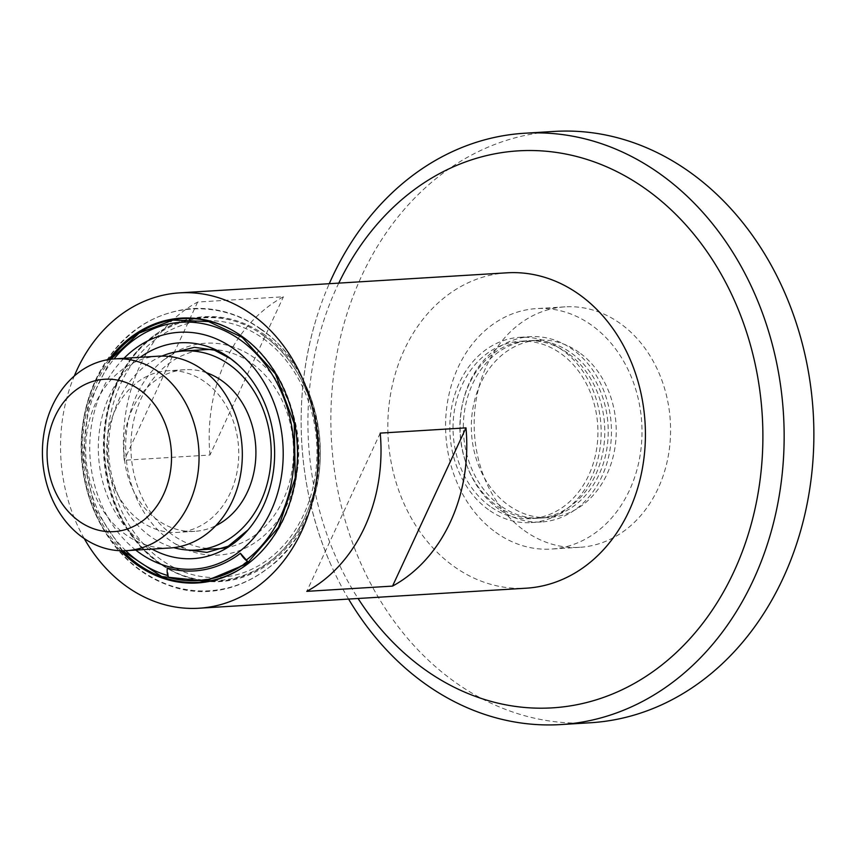 <?xml version="1.0" encoding="UTF-8"?>
<svg xmlns="http://www.w3.org/2000/svg" width="856" height="856" viewBox="0 0 856 856"><rect width="100%" height="100%" fill="white"/><g stroke="black" fill="none" stroke-linecap="round" stroke-linejoin="round"><path stroke-width="0.64" stroke-dasharray="4.28 3.21" d="M490.06 506.303A88.864 72.386 86.5 0 1 454.75 408.569A88.864 72.386 86.5 0 1 520.063 341.266A88.864 72.386 86.5 0 1 560.926 353.614A88.864 72.386 86.5 0 1 596.225 451.347A88.864 72.386 86.5 0 1 530.923 518.661A88.864 72.386 86.5 0 1 490.06 506.303M567.785 353.196A88.864 72.386 -93.5 0 0 526.922 340.838A88.864 72.386 -93.5 0 0 460.1 433.96A88.864 72.386 -93.5 0 0 537.782 518.233A88.864 72.386 -93.5 0 0 603.095 450.93A88.864 72.386 -93.5 0 0 567.785 353.196M265.103 335.178A132.669 108.059 -93.5 0 0 104.047 447.463A132.669 108.059 -93.5 0 0 267.447 564.8A132.669 108.059 -93.5 0 0 265.103 335.178M84.23 538.552A157.986 128.678 86.5 0 1 74.279 376.019M247.32 561.129A129.845 105.759 86.5 0 1 168.546 576.965L168.611 577.436M168.546 576.965A21.721 12.123 -74.3 0 1 168.386 575.703L167.359 567.999M168.386 575.703A128.518 104.689 86.5 0 1 167.797 575.542M125.789 550.686A128.518 104.689 86.5 0 1 114.051 358.91M263.455 338.73A128.518 104.689 86.5 0 1 265.724 561.183A128.518 104.689 86.5 0 1 107.417 447.517A128.518 104.689 86.5 0 1 263.455 338.73M135.74 550.076A118.652 96.642 86.5 0 1 123.992 358.29M152.026 549.081A108.113 88.072 86.5 0 1 98.568 456.098A108.113 88.072 86.5 0 1 140.277 357.294M254.521 357.979A106.123 86.435 -93.5 0 0 163.742 359.82A106.123 86.435 -93.5 0 0 125.918 454.429A106.123 86.435 -93.5 0 0 174.999 543.71A106.123 86.435 -93.5 0 0 287.67 503.328A106.123 86.435 -93.5 0 0 254.521 357.979M206.103 349.601A99.724 81.234 -93.5 0 0 132.819 425.143A99.724 81.234 -93.5 0 0 172.431 534.818A99.724 81.234 -93.5 0 0 218.291 548.685M224.582 547.99A99.724 81.234 -93.5 0 0 293.276 444.178A99.724 81.234 -93.5 0 0 212.438 349.526M380.225 433.115L306.769 591.357M209.966 455.018A157.986 128.678 86.5 0 1 283.422 296.786L197.661 302.04A157.986 128.678 -93.5 0 0 124.216 460.271L209.966 455.018L283.422 296.786M197.661 302.04L124.216 460.271M158.135 356.203A96.075 78.26 -93.5 0 0 87.526 428.974A96.075 78.26 -93.5 0 0 125.693 534.625A96.075 78.26 -93.5 0 0 169.873 547.99M348.585 599.072A296.208 241.274 86.5 0 1 331.079 565.099A296.208 241.274 86.5 0 1 316.046 319.534A296.208 241.274 86.5 0 1 329.271 283.7M488.476 509.695A92.812 75.606 86.5 0 1 451.615 407.627A92.812 75.606 86.5 0 1 519.817 337.317A92.812 75.606 86.5 0 1 600.955 425.336A92.812 75.606 86.5 0 1 531.169 522.599A92.812 75.606 86.5 0 1 488.476 509.695M498.77 509.063A92.812 75.606 86.5 0 1 461.898 406.996A92.812 75.606 86.5 0 1 530.11 336.686A92.812 75.606 86.5 0 1 611.238 424.704A92.812 75.606 86.5 0 1 541.452 521.967A92.812 75.606 86.5 0 1 498.77 509.063M500.343 505.671A88.864 72.386 86.5 0 1 465.043 407.948A88.864 72.386 86.5 0 1 530.356 340.635A88.864 72.386 86.5 0 1 608.028 424.908A88.864 72.386 86.5 0 1 541.217 518.03A88.864 72.386 86.5 0 1 500.343 505.671M579.223 352.501A88.864 72.386 -93.5 0 0 538.36 340.142A88.864 72.386 -93.5 0 0 473.047 407.456A88.864 72.386 -93.5 0 0 508.346 505.179A88.864 72.386 -93.5 0 0 549.22 517.538A88.864 72.386 -93.5 0 0 614.522 450.224A88.864 72.386 -93.5 0 0 579.223 352.501M554.271 131.428A296.208 241.274 -93.5 0 0 336.579 355.796A296.208 241.274 -93.5 0 0 454.247 681.558A296.208 241.274 -93.5 0 0 590.48 722.753M506.966 272.818A157.986 128.678 -93.5 0 0 390.871 392.487A157.986 128.678 -93.5 0 0 453.627 566.223A157.986 128.678 -93.5 0 0 526.28 588.19M161.955 356.085A99.724 81.234 -93.5 0 0 108.851 440.038A99.724 81.234 -93.5 0 0 150.132 536.188A99.724 81.234 -93.5 0 0 173.693 547.637M206.403 372.702A80.967 65.955 -93.5 0 0 184.95 369.696A80.967 65.955 -93.5 0 0 125.458 431.028A80.967 65.955 -93.5 0 0 157.611 520.063A80.967 65.955 -93.5 0 0 194.847 531.319A80.967 65.955 -93.5 0 0 215.766 525.734M140.47 521.111A80.967 65.955 -93.5 0 0 177.695 532.379A80.967 65.955 -93.5 0 0 238.578 447.528A80.967 65.955 -93.5 0 0 167.808 370.744A80.967 65.955 -93.5 0 0 108.305 432.077A80.967 65.955 -93.5 0 0 140.47 521.111M495.752 532.325A120.461 98.119 -93.5 0 0 551.146 549.071A120.461 98.119 -93.5 0 0 641.722 422.843A120.461 98.119 -93.5 0 0 536.423 308.609A120.461 98.119 -93.5 0 0 447.902 399.848A120.461 98.119 -93.5 0 0 495.752 532.325M524.332 530.57A120.461 98.119 -93.5 0 0 579.737 547.326A120.461 98.119 -93.5 0 0 670.312 421.088A120.461 98.119 -93.5 0 0 565.014 306.855A120.461 98.119 -93.5 0 0 476.482 398.104A120.461 98.119 -93.5 0 0 524.332 530.57M263.841 335.713A132.113 107.61 -93.5 0 0 103.448 447.538A132.113 107.61 -93.5 0 0 266.173 564.372A132.113 107.61 -93.5 0 0 263.841 335.713M229.205 328.565A132.113 107.61 86.5 0 1 243.061 336.986A132.113 107.61 86.5 0 1 298.081 453.295A132.113 107.61 86.5 0 1 243.789 566.747M122.397 550.761A132.113 107.61 86.5 0 1 110.67 359.252M108.851 359.509A132.669 108.059 -93.5 0 0 120.557 550.718M338.762 283.122A279.024 227.279 -93.5 0 0 358.075 598.483M526.922 340.838L520.063 341.266M537.782 518.233L530.923 518.661M263.958 336.012C213.326 297.492 141.422 321.931 115.999 386.805C91.571 442.285 107.31 518.822 150.496 555.319C201.353 603.095 281.314 580.432 307.764 510.326C333.401 451.037 312.708 369.086 263.958 336.012M110.841 359.231L88.628 404.31L83.032 457.05L95.016 508.71L122.579 550.761M261.23 329.228C309.433 362.612 332.203 436.699 314.131 497.39C297.16 564.564 230.082 607.642 170.408 585.975C149.479 578.806 131.45 566.148 116.352 547.99C92.598 518.287 80.924 483.276 81.352 442.948C81.941 420.093 86.863 398.725 96.118 378.866C116.641 337.275 147.863 313.885 189.764 308.695C215.498 306.822 239.316 313.671 261.23 329.228M261.08 329.56C223.052 301.344 170.601 301.965 133.964 331.272C108.509 351.677 92.127 379.379 84.83 414.379C77.061 456.804 83.909 496.052 105.363 532.111C121.392 557.62 142.406 575.211 168.407 584.873C181.707 589.602 195.286 591.571 209.153 590.79C230.211 589.41 249.438 582.134 266.837 568.983C337.917 520.801 337.285 380.139 261.08 329.56M163.742 359.82L176.743 351.784M174.999 543.71L188.887 550.098M331.079 565.099C297.385 489.857 291.789 398.308 316.046 319.555M531.169 522.599L541.452 521.967M519.817 337.317L530.11 336.686M541.217 518.03L549.22 517.538M530.356 340.635L538.36 340.142M184.95 369.696L167.808 370.744M194.847 531.319L177.695 532.379M565.014 306.855L536.423 308.609M579.737 547.326L551.146 549.071"/><path stroke-width="1.28" d="M74.279 376.019A157.986 128.678 86.5 0 1 179.674 292.859A157.986 128.678 86.5 0 1 252.327 314.826A157.986 128.678 86.5 0 1 315.083 488.562A157.986 128.678 86.5 0 1 198.988 608.231A157.986 128.678 86.5 0 1 126.335 586.264A157.986 128.678 86.5 0 1 84.23 538.552M246.357 560.027A21.721 11.053 52.6 0 0 247.32 561.129L247.684 561.547A13.824 7.041 -127.4 0 1 240.44 553.308L246.357 560.027A128.518 104.689 86.5 0 0 240.579 340.132A128.518 104.689 86.5 0 0 114.051 358.91M247.684 561.547A130.337 106.165 -93.5 0 1 168.611 577.436A13.824 7.715 -74.3 0 1 167.359 567.999A120.461 98.119 -93.5 0 0 240.44 553.308M167.797 575.542A128.518 104.689 86.5 0 1 125.789 550.686M123.992 358.29A118.652 96.642 86.5 0 1 233.784 348.788A118.652 96.642 86.5 0 1 269.865 513.375A118.652 96.642 86.5 0 1 135.74 550.076M140.277 357.294A108.113 88.072 86.5 0 1 229.59 357.84A108.113 88.072 86.5 0 1 237.989 364.656A108.113 88.072 86.5 0 1 248.101 529.853A108.113 88.072 86.5 0 1 152.026 549.081M173.693 547.637A99.724 81.234 -93.5 0 0 196.003 550.044L218.291 548.685A99.724 81.234 -93.5 0 0 224.582 547.99M212.438 349.526A99.724 81.234 -93.5 0 0 206.103 349.601L183.805 350.971A99.724 81.234 -93.5 0 0 161.955 356.085M306.769 591.357A157.986 128.678 -93.5 0 0 380.225 433.115L465.985 427.861A157.986 128.678 86.5 0 1 392.53 586.103L306.769 591.357M465.985 427.861L392.53 586.103M82.411 537.279A96.075 78.26 -93.5 0 0 126.602 550.643A96.075 78.26 -93.5 0 0 198.838 449.967A96.075 78.26 -93.5 0 0 114.854 358.857A96.075 78.26 -93.5 0 0 44.255 431.627A96.075 78.26 -93.5 0 0 82.411 537.279M78.859 521.015A76.323 62.167 86.5 0 1 77.5 388.913A76.323 62.167 86.5 0 1 171.521 456.409A76.323 62.167 86.5 0 1 78.859 521.015M126.602 550.643L169.873 547.99A96.075 78.26 -93.5 0 0 242.109 447.314A96.075 78.26 -93.5 0 0 158.135 356.203L114.854 358.857M329.271 283.7A296.208 241.274 86.5 0 1 524.535 133.247A296.208 241.274 86.5 0 1 783.475 414.165A296.208 241.274 86.5 0 1 560.744 724.572A296.208 241.274 86.5 0 1 424.523 683.388A296.208 241.274 86.5 0 1 348.585 599.072M560.744 724.572L590.48 722.753A296.208 241.274 -93.5 0 0 813.2 412.346A296.208 241.274 -93.5 0 0 554.271 131.428L524.535 133.247M198.988 608.231L526.28 588.19A157.986 128.678 -93.5 0 0 645.06 422.639A157.986 128.678 -93.5 0 0 506.966 272.818L179.674 292.859M196.003 550.044A99.724 81.234 -93.5 0 0 270.978 445.548A99.724 81.234 -93.5 0 0 183.805 350.971M215.766 525.734A80.967 65.955 -93.5 0 0 255.73 446.479A80.967 65.955 -93.5 0 0 206.403 372.702M243.789 566.747A132.113 107.61 86.5 0 1 122.397 550.761M110.67 359.252A132.113 107.61 86.5 0 1 229.205 328.565M120.557 550.718A132.669 108.059 -93.5 0 0 278.596 528.141A132.669 108.059 -93.5 0 0 242.237 336.579A132.669 108.059 -93.5 0 0 108.851 359.509M358.075 598.483A279.024 227.279 -93.5 0 0 424.137 669.06A279.024 227.279 -93.5 0 0 733.239 573.081A279.024 227.279 -93.5 0 0 648.752 191.166A279.024 227.279 -93.5 0 0 338.762 283.122M122.579 550.761L161.731 576.559L205.504 581.149L246.699 563.847L278.446 527.382L295.277 477.83L294.229 423.602L275.45 373.944L242.227 337.339L208.564 321.556L172.891 320.091L139.089 333.102L110.841 359.231M176.743 351.784L194.419 347.311L214.417 350.168L230.799 358.825L237.989 364.656M188.887 550.098L206.97 552.388L228.274 546.182L248.101 529.853"/></g></svg>
